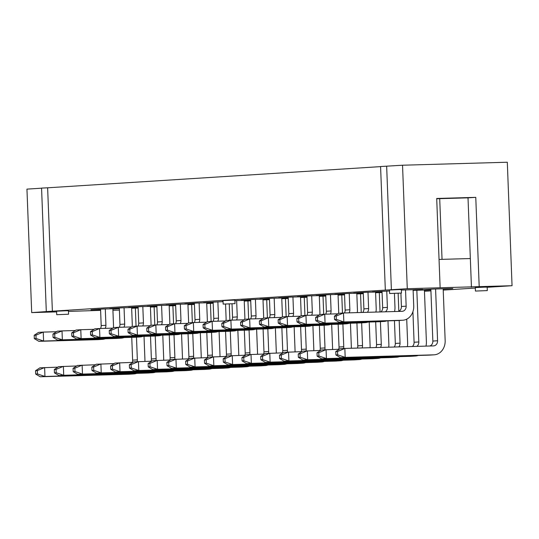<?xml version="1.0" encoding="UTF-8"?>
<svg xmlns="http://www.w3.org/2000/svg" width="539" height="539" viewBox="0 0 539 539"><rect width="100%" height="100%" fill="white"/><g stroke="black" fill="none" stroke-linecap="round" stroke-linejoin="round"><path stroke-width="0.81" d="M68.581 314.23L68.446 310.74L65.657 310.774L56.582 311.198L56.716 314.688L68.581 314.23L56.716 314.688M235.024 303.646L234.889 300.156L232.1 300.183L223.025 300.614L223.159 304.097L235.024 303.646L223.159 304.097M487.296 290.602L487.162 287.112L484.366 287.139L475.297 287.57L475.432 291.06L487.296 290.602L475.432 291.06M401.467 293.054L401.333 289.564L398.537 289.598L389.468 290.022L389.603 293.512L401.467 293.054L389.603 293.512M131.657 308.261L138.139 308.025M169.192 305.876L175.667 305.64M206.72 303.491L213.195 303.248M244.248 301.099L250.723 300.863M281.776 298.714L288.25 298.478M319.304 296.329L325.778 296.086M356.831 293.937L363.313 293.701M430.877 289.564L421.255 289.841L433.376 289.066L452.787 288.513L443.186 289.126M100.571 309.521L90.956 309.797L103.07 309.029L119.348 308.564M119.348 308.672L112.88 309.083M138.105 307.136L128.484 307.412L140.598 306.644L156.876 306.172M156.883 306.287L150.408 306.698M175.633 304.751L166.012 305.027L178.126 304.252L194.404 303.787M194.411 303.895L187.943 304.306M213.161 302.359L203.54 302.635L223.065 301.651M250.689 299.974L241.074 300.25L253.189 299.475L269.466 299.01M269.466 299.125L262.998 299.536M288.217 297.589L278.602 297.865L290.716 297.09L306.994 296.625M306.994 296.733L300.526 297.144M325.745 295.197L316.13 295.473L328.244 294.705L344.522 294.24M344.522 294.348L338.054 294.759M363.279 292.812L353.658 293.088L365.772 292.313L382.05 291.848M382.057 291.963L375.582 292.374M401.346 290.056L422.717 289.376L413.117 289.982M382.043 291.619L372.422 291.895L389.508 290.979M344.515 294.004L334.894 294.281L347.008 293.512L363.286 293.048M363.293 293.155L356.818 293.566M306.981 296.396L297.366 296.666L309.48 295.898L325.758 295.433M325.758 295.54L319.29 295.951M269.453 298.781L259.838 299.057L271.952 298.283L288.23 297.818M288.23 297.932L281.762 298.343M223.058 301.422L222.304 301.442L223.058 301.395M234.91 300.661L250.696 300.21M250.702 300.317L244.234 300.728M194.397 303.558L184.776 303.828L196.897 303.059L213.168 302.595M213.174 302.702L206.707 303.113M156.869 305.943L147.248 306.219L159.362 305.445L175.64 304.98M175.647 305.094L169.172 305.505M119.341 308.328L109.72 308.604L121.834 307.836L138.112 307.371M138.119 307.479L131.644 307.89M56.608 311.886L31.693 312.6L46.307 311.589L407.282 288.709L402.539 165.224L380.581 166.538L385.324 290.022M68.473 311.414L100.604 310.356M119.409 310.093L112.927 310.275M424.456 291.282L430.924 290.871M443.22 290.09L475.317 288.048M487.168 287.294L512.05 285.71L407.282 288.709M413.13 290.359L430.883 289.8M430.89 289.908L424.415 290.319M375.595 292.744L382.077 292.509M338.068 295.129L344.549 294.894M300.54 297.521L307.014 297.285M263.012 299.906L269.487 299.671M187.956 304.683L194.431 304.447M150.421 307.068L156.903 306.832M440.134 287.765L436.698 198.473L475.769 197.355L468.014 197.847L470.345 258.545L439.042 259.434M46.307 311.589L41.564 188.104L47.634 187.801L52.377 311.286M391.395 289.719L386.652 166.234M468.014 197.847L436.711 198.743M475.769 197.355L479.198 286.654M470.345 258.545L471.443 287.146M380.581 166.625L47.634 187.801M41.564 188.192L26.95 189.122L31.693 312.6M512.05 285.71L507.307 162.232L402.539 165.224M413.103 289.652L413.73 305.963A13.967 11.845 -93.6 0 1 402.774 320.24L398.045 320.537A13.967 11.845 -93.6 0 1 397.694 320.557L339.098 322.228L343.821 321.931L343.478 312.997L402.081 311.326A5.026 4.265 86.4 0 0 402.209 311.32A5.026 4.265 86.4 0 0 406.15 306.179L405.523 289.867M398.429 311.427A5.026 4.265 86.4 0 0 401.42 306.482L400.908 293.115M402.774 320.24A13.967 11.845 -93.6 0 1 402.424 320.254L343.821 321.931L336.323 319.405L336.195 316.056L343.478 312.997L338.755 313.3L334.416 316.164L334.544 319.512L339.098 322.228M336.195 316.056L334.416 316.164M334.544 319.512L336.323 319.405M386.753 320.867A13.967 11.845 -93.6 0 1 384.011 321.433L379.281 321.736A13.967 11.845 -93.6 0 1 378.93 321.749L320.334 323.427L325.057 323.124L324.714 314.197L337.973 313.813M380.891 311.933A5.026 4.265 86.4 0 0 382.656 307.675L382.03 291.282M394.433 293.418L394.966 307.156A13.967 11.845 -93.6 0 1 394.535 311.542M384.011 321.433A13.967 11.845 -93.6 0 1 383.66 321.446L325.057 323.124L317.559 320.597L317.424 317.249L324.714 314.197L319.991 314.493L315.652 317.363L315.78 320.712L320.334 323.427M385.398 311.805A5.026 4.265 86.4 0 0 387.386 307.371L386.759 291.06M317.424 317.249L315.652 317.363M315.78 320.712L317.559 320.597M367.989 322.059A13.967 11.845 -93.6 0 1 365.247 322.625L360.517 322.928A13.967 11.845 -93.6 0 1 360.167 322.942L301.564 324.619L306.293 324.316L305.95 315.389L319.209 315.005M362.787 312.445A5.026 4.265 86.4 0 0 363.892 308.867L363.266 292.475M375.568 292.037L376.195 308.348A13.967 11.845 -93.6 0 1 375.912 312.074M365.247 322.625A13.967 11.845 -93.6 0 1 364.896 322.639L306.293 324.316L298.788 321.79L298.66 318.441L305.95 315.389L301.227 315.686L296.888 318.556L297.016 321.904L301.564 324.619M367.376 312.317A5.026 4.265 86.4 0 0 368.622 308.564L367.996 292.253M298.66 318.441L296.888 318.556M297.016 321.904L298.788 321.79M349.225 323.259A13.967 11.845 -93.6 0 1 346.483 323.818L341.753 324.121A13.967 11.845 -93.6 0 1 341.403 324.134L282.8 325.812L287.53 325.509L287.186 316.582L300.445 316.204M344.468 312.97A5.026 4.265 86.4 0 0 345.128 310.06L344.502 293.667M356.805 293.229L357.431 309.541A13.967 11.845 -93.6 0 1 357.263 312.607M346.483 323.818A13.967 11.845 -93.6 0 1 346.132 323.838L287.53 325.509L280.024 322.982L279.896 319.634L287.186 316.582L282.456 316.885L278.124 319.748L278.252 323.097L282.8 325.812M349.097 312.842A5.026 4.265 86.4 0 0 349.858 309.763L349.232 293.445M279.896 319.634L278.124 319.748M278.252 323.097L280.024 322.982M330.461 324.451A13.967 11.845 -93.6 0 1 327.719 325.01L322.989 325.313A13.967 11.845 -93.6 0 1 322.639 325.327L264.036 327.005L268.766 326.701L268.422 317.774L281.681 317.397M325.697 314.163A5.026 4.265 86.4 0 0 326.364 311.252L325.738 294.86M338.041 294.422L338.667 310.74A13.967 11.845 -93.6 0 1 338.553 313.435M327.719 325.01A13.967 11.845 -93.6 0 1 327.368 325.03L268.766 326.701L261.26 324.175L261.132 320.826L268.422 317.774L263.692 318.077L259.36 320.941L259.488 324.289L264.036 327.005M330.333 314.035A5.026 4.265 86.4 0 0 331.094 310.956L330.468 294.638M261.132 320.826L259.36 320.941M259.488 324.289L261.26 324.175M311.697 325.644A13.967 11.845 -93.6 0 1 308.955 326.21L304.225 326.506A13.967 11.845 -93.6 0 1 303.875 326.526L245.272 328.197L250.002 327.901L249.658 318.967L262.917 318.589M306.934 315.362A5.026 4.265 86.4 0 0 307.601 312.452L306.967 296.059M319.277 295.615L319.903 311.933A13.967 11.845 -93.6 0 1 319.789 314.628M308.955 326.21A13.967 11.845 -93.6 0 1 308.604 326.223L250.002 327.901L242.496 325.374L242.368 322.019L249.658 318.967L244.928 319.27L240.596 322.133L240.724 325.482L245.272 328.197M311.569 315.227A5.026 4.265 86.4 0 0 312.33 312.148L311.704 295.837M242.368 322.019L240.596 322.133M240.724 325.482L242.496 325.374M292.933 326.836A13.967 11.845 -93.6 0 1 290.191 327.402L285.461 327.699A13.967 11.845 -93.6 0 1 285.111 327.719L226.508 329.39L231.238 329.093L230.894 320.159L244.154 319.782M288.17 316.555A5.026 4.265 86.4 0 0 288.837 313.644L288.203 297.252M300.513 296.814L301.139 313.125A13.967 11.845 -93.6 0 1 301.018 315.82M290.191 327.402A13.967 11.845 -93.6 0 1 289.841 327.416L231.238 329.093L223.732 326.567L223.604 323.218L230.894 320.159L226.164 320.462L221.832 323.326L221.96 326.674L226.508 329.39M292.805 316.42A5.026 4.265 86.4 0 0 293.566 313.341L292.94 297.029M223.604 323.218L221.832 323.326M221.96 326.674L223.732 326.567M274.169 328.029A13.967 11.845 -93.6 0 1 271.427 328.595L266.697 328.898A13.967 11.845 -93.6 0 1 266.347 328.911L207.744 330.589L212.474 330.286L212.13 321.359L225.39 320.974M269.406 317.747A5.026 4.265 86.4 0 0 270.073 314.837L269.439 298.444M281.749 298.006L282.375 314.318A13.967 11.845 -93.6 0 1 282.254 317.013M271.427 328.595A13.967 11.845 -93.6 0 1 271.07 328.608L212.474 330.286L204.968 327.759L204.84 324.411L212.13 321.359L207.4 321.655L203.068 324.525L203.196 327.874L207.744 330.589M274.041 317.612A5.026 4.265 86.4 0 0 274.796 314.533L274.169 298.222M204.84 324.411L203.068 324.525M203.196 327.874L204.968 327.759M255.405 329.221A13.967 11.845 -93.6 0 1 252.656 329.787L247.933 330.09A13.967 11.845 -93.6 0 1 247.583 330.104L188.98 331.781L193.71 331.478L193.366 322.551L206.626 322.167M250.642 318.94A5.026 4.265 86.4 0 0 251.309 316.029L250.675 299.637M262.985 299.199L263.611 315.51A13.967 11.845 -93.6 0 1 263.49 318.212M252.656 329.787A13.967 11.845 -93.6 0 1 252.306 329.801L193.71 331.478L186.204 328.952L186.076 325.603L193.366 322.551L188.637 322.848L184.304 325.718L184.432 329.066L188.98 331.781M255.277 318.805A5.026 4.265 86.4 0 0 256.032 315.726L255.405 299.414M186.076 325.603L184.304 325.718M184.432 329.066L186.204 328.952M236.641 330.42A13.967 11.845 -93.6 0 1 233.892 330.98L229.169 331.283A13.967 11.845 -93.6 0 1 228.819 331.296L170.216 332.974L174.946 332.671L174.602 323.744L187.862 323.366M231.878 320.132A5.026 4.265 86.4 0 0 232.545 317.222L232.026 303.841M244.221 300.391L244.847 316.71A13.967 11.845 -93.6 0 1 244.726 319.405M233.892 330.98A13.967 11.845 -93.6 0 1 233.542 331L174.946 332.671L167.44 330.144L167.312 326.796L174.602 323.744L169.873 324.047L165.54 326.91L165.668 330.259L170.216 332.974M236.506 320.004A5.026 4.265 86.4 0 0 237.268 316.925L236.641 300.607M167.312 326.796L165.54 326.91M165.668 330.259L167.44 330.144M217.871 331.613A13.967 11.845 -93.6 0 1 215.128 332.172L210.405 332.475A13.967 11.845 -93.6 0 1 210.048 332.489L151.452 334.167L156.182 333.863L155.838 324.936L169.098 324.559M213.114 321.325A5.026 4.265 86.4 0 0 213.774 318.414L213.148 302.029M225.551 304.084L226.084 317.902A13.967 11.845 -93.6 0 1 225.962 320.597M215.128 332.172A13.967 11.845 -93.6 0 1 214.778 332.192L156.182 333.863L148.676 331.337L148.548 327.988L155.838 324.936L151.109 325.239L146.776 328.103L146.904 331.451L151.452 334.167M217.743 321.197A5.026 4.265 86.4 0 0 218.504 318.118L217.877 301.8M148.548 327.988L146.776 328.103M146.904 331.451L148.676 331.337M199.107 332.806A13.967 11.845 -93.6 0 1 196.364 333.371L191.635 333.668A13.967 11.845 -93.6 0 1 191.284 333.688L132.688 335.359L137.411 335.063L137.074 326.129L150.334 325.751M194.35 322.524A5.026 4.265 86.4 0 0 195.01 319.614L194.384 303.221M206.693 302.777L207.32 319.095A13.967 11.845 -93.6 0 1 207.198 321.79M196.364 333.371A13.967 11.845 -93.6 0 1 196.014 333.385L137.411 335.063L129.912 332.536L129.784 329.188L137.074 326.129L132.345 326.432L128.006 329.295L128.141 332.644L132.688 335.359M198.979 322.389A5.026 4.265 86.4 0 0 199.74 319.31L199.113 302.999M129.784 329.188L128.006 329.295M128.141 332.644L129.912 332.536M180.343 333.998A13.967 11.845 -93.6 0 1 177.601 334.564L172.871 334.86A13.967 11.845 -93.6 0 1 172.52 334.881L113.924 336.552L118.647 336.255L118.304 327.321L131.563 326.944M175.586 323.717A5.026 4.265 86.4 0 0 176.246 320.806L175.62 304.414M187.929 303.976L188.556 320.287A13.967 11.845 -93.6 0 1 188.434 322.982M177.601 334.564A13.967 11.845 -93.6 0 1 177.25 334.578L118.647 336.255L111.149 333.729L111.021 330.38L118.304 327.321L113.581 327.624L109.242 330.488L109.37 333.836L113.924 336.552M180.215 323.582A5.026 4.265 86.4 0 0 180.976 320.503L180.349 304.191M111.021 330.38L109.242 330.488M109.37 333.836L111.149 333.729M161.579 335.191A13.967 11.845 -93.6 0 1 158.837 335.757L154.107 336.06A13.967 11.845 -93.6 0 1 153.756 336.073L95.16 337.751L99.883 337.448L99.54 328.52L112.799 328.136M156.822 324.909A5.026 4.265 86.4 0 0 157.482 321.999L156.856 305.606M169.165 305.168L169.792 321.48A13.967 11.845 -93.6 0 1 169.67 324.175M158.837 335.757A13.967 11.845 -93.6 0 1 158.486 335.77L99.883 337.448L92.385 334.921L92.25 331.573L99.54 328.52L94.817 328.817L90.478 331.687L90.606 335.036L95.16 337.751M161.451 324.774A5.026 4.265 86.4 0 0 162.212 321.695L161.585 305.384M92.25 331.573L90.478 331.687M90.606 335.036L92.385 334.921M142.815 336.383A13.967 11.845 -93.6 0 1 140.073 336.949L135.343 337.252A13.967 11.845 -93.6 0 1 134.993 337.266L76.39 338.943L81.12 338.64L80.776 329.713L94.035 329.336M138.058 326.102A5.026 4.265 86.4 0 0 138.718 323.191L138.092 306.799M150.394 306.361L151.021 322.672A13.967 11.845 -93.6 0 1 150.907 325.374M140.073 336.949A13.967 11.845 -93.6 0 1 139.722 336.969L81.12 338.64L73.614 336.114L73.486 332.765L80.776 329.713L76.053 330.009L71.714 332.88L71.842 336.228L76.39 338.943M142.687 325.967A5.026 4.265 86.4 0 0 143.448 322.895L142.822 306.576M73.486 332.765L71.714 332.88M71.842 336.228L73.614 336.114M124.051 337.582A13.967 11.845 -93.6 0 1 121.309 338.142L116.579 338.445A13.967 11.845 -93.6 0 1 116.229 338.458L57.626 340.136L62.356 339.833L62.012 330.906L75.271 330.528M119.294 327.294A5.026 4.265 86.4 0 0 119.954 324.384L119.328 307.991M131.631 307.553L132.257 323.872A13.967 11.845 -93.6 0 1 132.143 326.567M121.309 338.142A13.967 11.845 -93.6 0 1 120.958 338.162L62.356 339.833L54.85 337.306L54.722 333.958L62.012 330.906L57.282 331.209L52.95 334.072L53.078 337.421L57.626 340.136M123.923 327.166A5.026 4.265 86.4 0 0 124.684 324.087L124.058 307.769M54.722 333.958L52.95 334.072M53.078 337.421L54.85 337.306M105.287 338.775A13.967 11.845 -93.6 0 1 102.545 339.334L97.815 339.637A13.967 11.845 -93.6 0 1 97.465 339.651L38.862 341.328L43.592 341.032L43.248 332.098L56.507 331.721M100.523 328.487A5.026 4.265 86.4 0 0 101.191 325.576L100.564 309.191M112.867 308.746L113.493 325.064A13.967 11.845 -93.6 0 1 113.379 327.759M102.545 339.334A13.967 11.845 -93.6 0 1 102.194 339.354L43.592 341.032L36.086 338.499L35.958 335.15L43.248 332.098L38.518 332.401L34.186 335.265L34.314 338.613L38.862 341.328M105.159 328.359A5.026 4.265 86.4 0 0 105.92 325.28L105.294 308.962M35.958 335.15L34.186 335.265M34.314 338.613L36.086 338.499M337.555 351.495L344.845 348.437L345.182 357.37L340.459 357.674L335.912 354.958L337.683 354.844L337.555 351.495L335.777 351.603L335.912 354.958M337.683 354.844L345.182 357.37L433.855 354.837A13.967 11.845 -93.6 0 0 434.205 354.817L429.475 355.12A13.967 11.845 -93.6 0 1 429.125 355.134L340.459 357.674M429.866 346.011A5.026 4.265 86.4 0 0 432.851 341.059L430.863 289.227M439.709 198.655L442.041 259.353M443.173 288.789L445.16 340.54A13.967 11.845 -93.6 0 1 434.205 354.817M335.777 351.603L340.116 348.74L344.845 348.437L433.511 345.903A5.026 4.265 86.4 0 0 433.639 345.897A5.026 4.265 86.4 0 0 437.58 340.763L435.593 289.005M318.792 352.688L326.075 349.636L326.418 358.563L321.695 358.866L317.141 356.151L318.92 356.036L318.792 352.688L317.013 352.802L317.141 356.151M318.92 356.036L326.418 358.563L415.091 356.03A13.967 11.845 -93.6 0 0 415.441 356.009L410.711 356.313A13.967 11.845 -93.6 0 1 410.361 356.326L321.695 358.866M412.322 346.51A5.026 4.265 86.4 0 0 414.087 342.252L412.914 311.69M424.409 289.982L426.396 341.739A13.967 11.845 -93.6 0 1 425.965 346.119M418.183 355.45A13.967 11.845 -93.6 0 1 415.441 356.009M317.013 352.802L321.352 349.932L339.334 349.252M416.829 346.382A5.026 4.265 86.4 0 0 418.816 341.955L416.829 290.198M300.021 353.88L307.311 350.828L307.654 359.756L302.931 360.059L298.377 357.344L300.156 357.229L300.021 353.88L298.249 353.995L298.377 357.344M300.156 357.229L307.654 359.756L396.327 357.222A13.967 11.845 -93.6 0 0 396.677 357.209L391.947 357.505A13.967 11.845 -93.6 0 1 391.597 357.525L302.931 360.059M394.218 347.028A5.026 4.265 86.4 0 0 395.323 343.451L394.447 320.651M406.716 319.162L407.632 342.932A13.967 11.845 -93.6 0 1 407.343 346.651M399.419 356.643A13.967 11.845 -93.6 0 1 396.677 357.209M298.249 353.995L302.588 351.125L320.57 350.451M398.806 346.9A5.026 4.265 86.4 0 0 400.053 343.148L399.183 320.469M398.826 311.266L398.139 293.27M281.257 355.073L288.547 352.021L288.891 360.948L284.161 361.251L279.613 358.536L281.385 358.422L281.257 355.073L279.485 355.188L279.613 358.536M281.385 358.422L288.891 360.948L377.563 358.415A13.967 11.845 -93.6 0 0 377.913 358.401L373.183 358.698A13.967 11.845 -93.6 0 1 372.833 358.718L284.161 361.251M375.899 347.554A5.026 4.265 86.4 0 0 376.559 344.643L375.683 321.844M387.972 320.833L388.862 344.125A13.967 11.845 -93.6 0 1 388.693 347.183M380.655 357.835A13.967 11.845 -93.6 0 1 377.913 358.401M279.485 355.188L283.824 352.324L301.806 351.644M380.527 347.419A5.026 4.265 86.4 0 0 381.289 344.34L380.419 321.662M380.042 311.953L379.301 292.589M262.493 356.266L269.783 353.213L270.127 362.147L265.397 362.444L260.849 359.729L262.621 359.614L262.493 356.266L260.721 356.38L260.849 359.729M262.621 359.614L270.127 362.147L358.799 359.607A13.967 11.845 -93.6 0 0 359.149 359.594L354.419 359.897A13.967 11.845 -93.6 0 1 354.069 359.911L265.397 362.444M357.438 348.079A5.026 4.265 86.4 0 0 357.795 345.836L356.919 323.036M369.208 322.026L370.098 345.317A13.967 11.845 -93.6 0 1 370.017 347.722M361.891 359.028A13.967 11.845 -93.6 0 1 359.149 359.594M260.721 356.38L265.053 353.517L283.042 352.836M362.1 347.945A5.026 4.265 86.4 0 0 362.525 345.533L361.656 322.854M361.251 312.492L360.537 293.782M243.729 357.465L251.019 354.406L251.363 363.34L246.633 363.636L242.085 360.921L243.857 360.813L243.729 357.465L241.957 357.573L242.085 360.921M243.857 360.813L251.363 363.34L340.035 360.8A13.967 11.845 -93.6 0 0 340.385 360.786L335.656 361.09A13.967 11.845 -93.6 0 1 335.305 361.103L246.633 363.636M338.674 349.272A5.026 4.265 86.4 0 0 339.031 347.028L338.155 324.229M350.444 323.218L351.334 346.51A13.967 11.845 -93.6 0 1 351.313 348.255M343.127 360.22A13.967 11.845 -93.6 0 1 340.385 360.786M241.957 357.573L246.289 354.709L264.278 354.029M343.552 348.524A5.026 4.265 86.4 0 0 343.761 346.725L342.885 324.047M342.467 313.065L341.773 294.974M224.965 358.657L232.255 355.605L232.599 364.532L227.869 364.836L223.321 362.12L225.093 362.006L224.965 358.657L223.193 358.772L223.321 362.12M225.093 362.006L232.599 364.532L321.271 361.999A13.967 11.845 -93.6 0 0 321.621 361.979L316.892 362.282A13.967 11.845 -93.6 0 1 316.541 362.296L227.869 364.836M319.91 350.465A5.026 4.265 86.4 0 0 320.267 348.221L319.391 325.421M331.674 324.417L332.57 347.702A13.967 11.845 -93.6 0 1 332.543 349.447M324.363 361.42A13.967 11.845 -93.6 0 1 321.621 361.979M223.193 358.772L227.525 355.902L245.514 355.221M324.788 349.717A5.026 4.265 86.4 0 0 324.997 347.924L324.121 325.239M323.703 314.257L323.009 296.167M206.201 359.85L213.491 356.798L213.835 365.725L209.105 366.028L204.557 363.313L206.329 363.198L206.201 359.85L204.429 359.964L204.557 363.313M206.329 363.198L213.835 365.725L302.507 363.192A13.967 11.845 -93.6 0 0 302.857 363.171L298.128 363.475A13.967 11.845 -93.6 0 1 297.777 363.488L209.105 366.028M301.146 351.664A5.026 4.265 86.4 0 0 301.503 349.413L300.627 326.614M312.91 325.61L313.806 348.901A13.967 11.845 -93.6 0 1 313.779 350.64M305.6 362.612A13.967 11.845 -93.6 0 1 302.857 363.171M204.429 359.964L208.761 357.094L226.751 356.414M306.017 350.909A5.026 4.265 86.4 0 0 306.233 349.117L305.357 326.432M304.939 315.45L304.245 297.36M187.437 361.042L194.727 357.99L195.071 366.918L190.341 367.221L185.793 364.505L187.565 364.391L187.437 361.042L185.665 361.157L185.793 364.505M187.565 364.391L195.071 366.918L283.743 364.384A13.967 11.845 -93.6 0 0 284.093 364.371L279.364 364.667A13.967 11.845 -93.6 0 1 279.013 364.687L190.341 367.221M282.382 352.856A5.026 4.265 86.4 0 0 282.739 350.613L281.863 327.813M294.146 326.802L295.042 350.094A13.967 11.845 -93.6 0 1 295.015 351.839M286.836 363.805A13.967 11.845 -93.6 0 1 284.093 364.371M185.665 361.157L189.998 358.294L207.987 357.613M287.253 352.102A5.026 4.265 86.4 0 0 287.469 350.31L286.593 327.631M286.175 316.642L285.475 298.552M168.673 362.235L175.963 359.183L176.307 368.11L171.577 368.413L167.029 365.698L168.801 365.583L168.673 362.235L166.901 362.349L167.029 365.698M168.801 365.583L176.307 368.11L264.972 365.577A13.967 11.845 -93.6 0 0 265.323 365.563L260.6 365.86A13.967 11.845 -93.6 0 1 260.249 365.88L171.577 368.413M263.618 354.049A5.026 4.265 86.4 0 0 263.975 351.805L263.099 329.006M275.382 327.995L276.278 351.287A13.967 11.845 -93.6 0 1 276.251 353.032M268.072 364.997A13.967 11.845 -93.6 0 1 265.323 365.563M166.901 362.349L171.234 359.486L189.223 358.806M268.489 353.294A5.026 4.265 86.4 0 0 268.698 351.502L267.829 328.824M267.405 317.842L266.711 299.751M149.909 363.427L157.199 360.375L157.543 369.309L152.813 369.606L148.265 366.891L150.037 366.776L149.909 363.427L148.137 363.542L148.265 366.891M150.037 366.776L157.543 369.309L246.208 366.769A13.967 11.845 -93.6 0 0 246.559 366.756L241.836 367.059A13.967 11.845 -93.6 0 1 241.485 367.072L152.813 369.606M244.847 355.241A5.026 4.265 86.4 0 0 245.211 352.998L244.335 330.198M256.618 329.188L257.514 352.479A13.967 11.845 -93.6 0 1 257.487 354.224M249.308 366.19A13.967 11.845 -93.6 0 1 246.559 366.756M148.137 363.542L152.47 360.679L170.459 359.998M249.725 354.494A5.026 4.265 86.4 0 0 249.934 352.695L249.065 330.016M248.641 319.034L247.947 300.944M131.145 364.627L138.435 361.568L138.779 370.502L134.049 370.798L129.501 368.083L131.273 367.975L131.145 364.627L129.373 364.735L129.501 368.083M131.273 367.975L138.779 370.502L227.445 367.962A13.967 11.845 -93.6 0 0 227.795 367.948L223.072 368.252A13.967 11.845 -93.6 0 1 222.722 368.265L134.049 370.798M226.084 356.434A5.026 4.265 86.4 0 0 226.447 354.19L225.571 331.391M237.854 330.38L238.75 353.672A13.967 11.845 -93.6 0 1 238.723 355.417M230.544 367.382A13.967 11.845 -93.6 0 1 227.795 367.948M129.373 364.735L133.706 361.871L151.695 361.191M230.962 355.686A5.026 4.265 86.4 0 0 231.17 353.894L230.301 331.209M229.877 320.227L229.257 303.956M112.382 365.819L119.671 362.767L120.008 371.694L115.285 371.998L110.738 369.282L112.51 369.168L112.382 365.819L110.603 365.934L110.738 369.282M112.51 369.168L120.008 371.694L208.681 369.161A13.967 11.845 -93.6 0 0 209.031 369.141L204.301 369.444A13.967 11.845 -93.6 0 1 203.951 369.458L115.285 371.998M207.32 357.626A5.026 4.265 86.4 0 0 207.677 355.383L206.801 332.583M219.09 331.579L219.986 354.871A13.967 11.845 -93.6 0 1 219.959 356.609M211.773 368.582A13.967 11.845 -93.6 0 1 209.031 369.141M110.603 365.934L114.942 363.064L132.931 362.383M212.198 356.879A5.026 4.265 86.4 0 0 212.406 355.086L211.537 332.401M211.113 321.419L210.419 303.329M93.618 367.012L100.901 363.96L101.244 372.887L96.521 373.19L91.967 370.475L93.746 370.36L93.618 367.012L91.839 367.126L91.967 370.475M93.746 370.36L101.244 372.887L189.917 370.354A13.967 11.845 -93.6 0 0 190.267 370.333L185.537 370.637A13.967 11.845 -93.6 0 1 185.187 370.65L96.521 373.19M188.556 358.826A5.026 4.265 86.4 0 0 188.913 356.575L188.037 333.776M200.326 332.772L201.222 356.063A13.967 11.845 -93.6 0 1 201.195 357.802M193.009 369.774A13.967 11.845 -93.6 0 1 190.267 370.333M91.839 367.126L96.178 364.256L114.16 363.576M193.434 358.071A5.026 4.265 86.4 0 0 193.642 356.279L192.773 333.601M192.349 322.612L191.655 304.522M74.847 368.204L82.137 365.152L82.48 374.079L77.757 374.383L73.203 371.667L74.982 371.553L74.847 368.204L73.075 368.319L73.203 371.667M74.982 371.553L82.48 374.079L171.153 371.546A13.967 11.845 -93.6 0 0 171.503 371.533L166.773 371.829A13.967 11.845 -93.6 0 1 166.423 371.849L77.757 374.383M169.792 360.018A5.026 4.265 86.4 0 0 170.149 357.775L169.273 334.975M181.562 333.964L182.458 357.256A13.967 11.845 -93.6 0 1 182.431 359.001M174.245 370.967A13.967 11.845 -93.6 0 1 171.503 371.533M73.075 368.319L77.414 365.455L95.396 364.775M174.67 359.264A5.026 4.265 86.4 0 0 174.879 357.472L174.009 334.793M173.585 323.811L172.891 305.714M56.083 369.397L63.373 366.345L63.717 375.272L58.987 375.575L54.439 372.86L56.211 372.745L56.083 369.397L54.311 369.511L54.439 372.86M56.211 372.745L63.717 375.272L152.389 372.739A13.967 11.845 -93.6 0 0 152.739 372.725L148.009 373.022A13.967 11.845 -93.6 0 1 147.659 373.042L58.987 375.575M151.028 361.211A5.026 4.265 86.4 0 0 151.385 358.967L150.509 336.168M162.798 335.157L163.688 358.448A13.967 11.845 -93.6 0 1 163.667 360.193M155.481 372.159A13.967 11.845 -93.6 0 1 152.739 372.725M54.311 369.511L58.65 366.648L76.632 365.968M155.906 360.456A5.026 4.265 86.4 0 0 156.115 358.664L155.245 335.986M154.821 325.004L154.127 306.913M37.319 370.589L44.609 367.537L44.953 376.471L40.223 376.768L35.675 374.053L37.447 373.945L37.319 370.589L35.547 370.704L35.675 374.053M37.447 373.945L44.953 376.471L133.625 373.931A13.967 11.845 -93.6 0 0 133.975 373.918L129.245 374.221A13.967 11.845 -93.6 0 1 128.895 374.234L40.223 376.768M132.264 362.403A5.026 4.265 86.4 0 0 132.621 360.16L131.745 337.36M144.034 336.349L144.924 359.641A13.967 11.845 -93.6 0 1 144.903 361.386M136.717 373.352A13.967 11.845 -93.6 0 1 133.975 373.918M35.547 370.704L39.879 367.841L57.868 367.16M137.142 361.656A5.026 4.265 86.4 0 0 137.351 359.857L136.482 337.178M136.057 326.196L135.363 308.106M397.694 320.557L402.424 320.254M401.42 306.482L406.15 306.179M378.93 321.749L383.66 321.446M382.656 307.675L387.386 307.371M360.167 322.942L364.896 322.639M363.892 308.867L368.622 308.564M341.403 324.134L346.132 323.838M345.128 310.06L349.858 309.763M322.639 325.327L327.368 325.03M326.364 311.252L331.094 310.956M303.875 326.526L308.604 326.223M307.601 312.452L312.33 312.148M285.111 327.719L289.841 327.416M288.837 313.644L293.566 313.341M266.347 328.911L271.07 328.608M270.073 314.837L274.796 314.533M247.583 330.104L252.306 329.801M251.309 316.029L256.032 315.726M228.819 331.296L233.542 331M232.545 317.222L237.268 316.925M210.048 332.489L214.778 332.192M213.774 318.414L218.504 318.118M191.284 333.688L196.014 333.385M195.01 319.614L199.74 319.31M172.52 334.881L177.25 334.578M176.246 320.806L180.976 320.503M153.756 336.073L158.486 335.77M157.482 321.999L162.212 321.695M134.993 337.266L139.722 336.969M138.718 323.191L143.448 322.895M116.229 338.458L120.958 338.162M119.954 324.384L124.684 324.087M97.465 339.651L102.194 339.354M101.191 325.576L105.92 325.28M429.125 355.134L433.855 354.837M432.851 341.059L437.58 340.763M410.361 356.326L415.091 356.03M414.087 342.252L418.816 341.955M391.597 357.525L396.327 357.222M395.323 343.451L400.053 343.148M372.833 358.718L377.563 358.415M376.559 344.643L381.289 344.34M354.069 359.911L358.799 359.607M357.795 345.836L362.525 345.533M335.305 361.103L340.035 360.8M339.031 347.028L343.761 346.725M316.541 362.296L321.271 361.999M320.267 348.221L324.997 347.924M297.777 363.488L302.507 363.192M301.503 349.413L306.233 349.117M279.013 364.687L283.743 364.384M282.739 350.613L287.469 350.31M260.249 365.88L264.972 365.577M263.975 351.805L268.698 351.502M241.485 367.072L246.208 366.769M245.211 352.998L249.934 352.695M222.722 368.265L227.445 367.962M226.447 354.19L231.17 353.894M203.951 369.458L208.681 369.161M207.677 355.383L212.406 355.086M185.187 370.65L189.917 370.354M188.913 356.575L193.642 356.279M166.423 371.849L171.153 371.546M170.149 357.775L174.879 357.472M147.659 373.042L152.389 372.739M151.385 358.967L156.115 358.664M128.895 374.234L133.625 373.931M132.621 360.16L137.351 359.857"/></g></svg>
